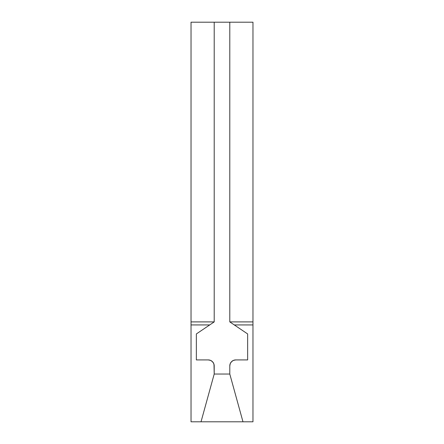 <?xml version="1.0" encoding="UTF-8"?>
<svg xmlns="http://www.w3.org/2000/svg" width="444" height="444" viewBox="0 0 444 444"><rect width="100%" height="100%" fill="white"/><g stroke="black" fill="none" stroke-linecap="round" stroke-linejoin="round"><path stroke-width="0.67" d="M208.242 359.918L196.353 359.918L208.242 359.918L210.528 360.384L212.46 361.682L213.753 363.625L212.46 361.682L210.528 360.384L208.242 359.918A5.994 5.994 0 0 1 214.208 365.911L214.208 374.037L201.021 421.8L242.979 421.8L201.021 421.8L214.208 374.037L229.792 374.037L242.979 421.8L252.969 421.8L252.969 324.93L252.969 421.8L242.979 421.8L229.792 374.037L229.792 365.911A5.994 5.994 0 0 1 235.758 359.918L233.472 360.384L231.54 361.682L230.247 363.625L229.792 365.911L229.792 374.037L214.208 374.037L214.008 364.369M214.208 22.2L229.792 22.2L229.792 321.9L229.792 22.2L252.969 22.2L252.969 321.9L252.969 22.2L214.208 22.2L214.208 321.9L214.208 22.2L191.031 22.2L214.208 22.2M214.208 321.9L191.031 321.9L191.031 22.2L191.031 421.8L191.031 321.9L214.208 321.9L196.353 333.944L196.353 359.918L196.353 333.944L209.718 324.93L191.031 324.93L209.718 324.93L214.208 321.9M252.969 324.93L252.969 321.9L229.792 321.9L247.647 333.944L247.647 359.918L247.647 333.944L234.282 324.93L252.969 324.93L234.282 324.93L229.792 321.9L252.969 321.9L252.969 324.93M201.021 421.8L191.031 421.8L201.021 421.8M235.758 359.918L247.647 359.918L235.758 359.918L233.472 360.384L231.54 361.682L230.247 363.625L229.792 365.911M213.753 363.625L214.208 365.911"/></g></svg>
